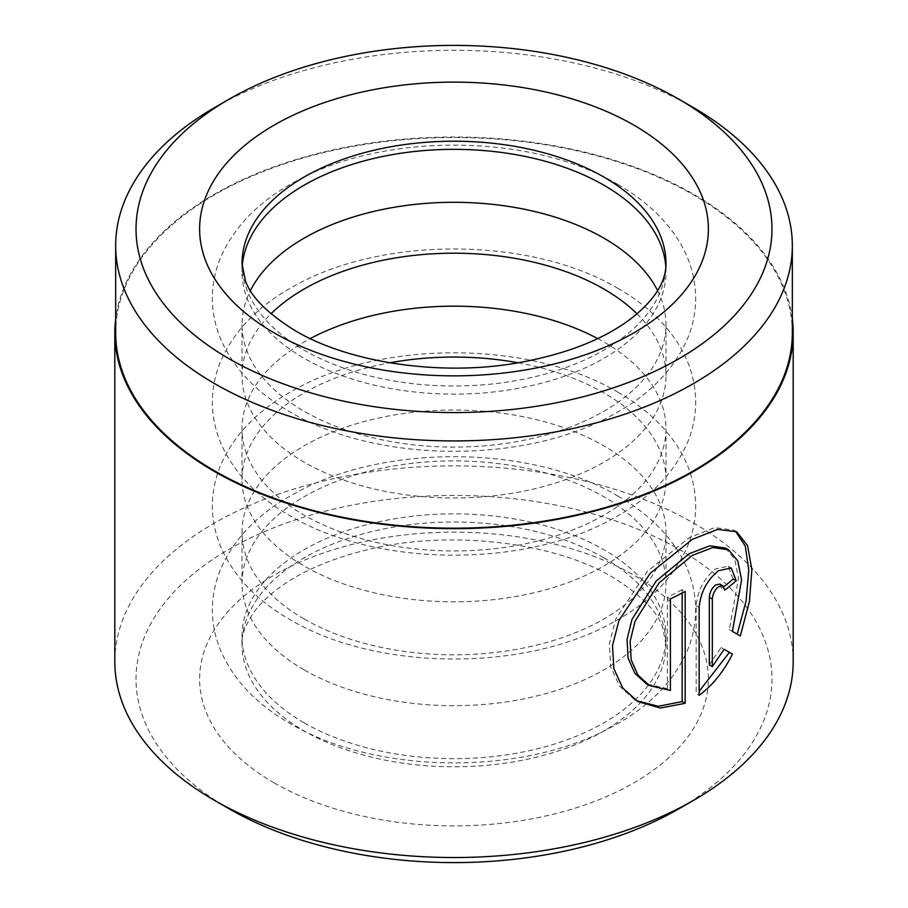 <?xml version="1.0" encoding="UTF-8"?>
<svg xmlns="http://www.w3.org/2000/svg" width="908" height="908" viewBox="0 0 908 908"><rect width="100%" height="100%" fill="white"/><g stroke="black" fill="none" stroke-linecap="round" stroke-linejoin="round"><path stroke-width="0.68" stroke-dasharray="4.54 3.41" d="M792.332 332.839A338.332 195.333 0 0 0 693.235 194.721A338.332 195.333 0 0 0 324.531 152.374A338.332 195.333 0 0 0 115.668 332.839M725.537 548.057L734.754 559.203L738.51 578.192L729.351 629.641L732.393 631.4M736.615 531.77L733.562 530.011L714.607 527.639L689.263 537.649L647.154 571.575L615.84 618.745L609.37 643.624L610.709 666.847L619.608 686.198L634.681 699.739L637.745 701.509M719.908 584.094L721.667 588.429L724.686 590.177M733.165 579.032L728.216 566.217L715.595 568.896C704.075 578.214 697.594 590.506 696.152 605.784L696.152 693.587L699.149 695.324M304.101 722.802A211.984 122.387 180 0 1 242.016 636.258A211.984 122.387 180 0 1 372.87 523.19A211.984 122.387 180 0 1 603.899 549.715A211.984 122.387 180 0 1 665.984 636.258A211.984 122.387 180 0 1 535.13 749.338A211.984 122.387 180 0 1 304.101 722.802M304.101 669.843A211.984 122.387 180 0 1 242.016 583.299A211.984 122.387 180 0 1 372.87 470.219A211.984 122.387 180 0 1 603.899 496.755A211.984 122.387 180 0 1 665.984 583.299A211.984 122.387 180 0 1 535.13 696.368A211.984 122.387 180 0 1 304.101 669.843M304.101 618.95A211.984 122.387 180 0 1 242.016 532.406A211.984 122.387 180 0 1 372.87 419.337A211.984 122.387 180 0 1 603.899 445.862A211.984 122.387 180 0 1 665.984 532.406A211.984 122.387 180 0 1 535.13 645.486A211.984 122.387 180 0 1 304.101 618.95M518.15 362.791A211.984 122.387 180 0 1 603.899 392.903A211.984 122.387 180 0 1 665.984 479.447A211.984 122.387 180 0 1 535.13 592.515A211.984 122.387 180 0 1 304.101 565.99A211.984 122.387 180 0 1 242.016 479.447A211.984 122.387 180 0 1 389.85 362.791M597.714 338.582A211.984 122.387 180 0 1 603.899 342.01A211.984 122.387 180 0 1 665.984 428.553A211.984 122.387 180 0 1 535.13 541.633A211.984 122.387 180 0 1 304.101 515.097A211.984 122.387 180 0 1 242.016 428.553A211.984 122.387 180 0 1 310.286 338.582M636.996 313.805A211.984 122.387 180 0 1 665.984 375.594A211.984 122.387 180 0 1 535.13 488.663A211.984 122.387 180 0 1 304.101 462.138A211.984 122.387 180 0 1 242.016 375.594A211.984 122.387 180 0 1 271.004 313.805M657.585 290.583A211.984 122.387 180 0 1 665.984 324.701A211.984 122.387 180 0 1 535.13 437.781A211.984 122.387 180 0 1 304.101 411.245A211.984 122.387 180 0 1 242.016 324.701A211.984 122.387 180 0 1 250.415 290.583M665.836 267.156A211.984 122.387 180 0 1 665.984 271.742A211.984 122.387 180 0 1 535.13 384.81A211.984 122.387 180 0 1 304.101 358.285A211.984 122.387 180 0 1 242.016 271.742A211.984 122.387 180 0 1 242.164 267.156M229.145 808.824A317.982 183.586 180 0 1 229.156 549.204A317.982 183.586 180 0 1 678.844 549.204A317.982 183.586 180 0 1 678.855 808.824M793.183 661.705A339.183 195.822 0 0 0 693.837 523.235A339.183 195.822 0 0 0 324.201 480.786A339.183 195.822 0 0 0 114.817 661.705M792.332 319.003A339.183 195.822 0 0 0 693.837 194.369A339.183 195.822 0 0 0 335.358 149.389A339.183 195.822 0 0 0 115.668 319.003M214.765 107.484A338.332 195.333 180 0 1 693.235 107.484M721.1 647.563L724.119 649.311L721.1 647.563L709.318 664.838M721.667 588.429A334.939 193.381 0 0 0 723.846 586.738M729.351 629.641L740.292 635.963M682.169 593.015L682.169 589.689L685.177 591.426M682.169 589.689A334.939 193.381 180 0 1 667.38 597.18L670.388 598.928M667.38 597.18L667.38 688.729L670.388 690.477M667.38 688.729L646.439 683.849M696.152 605.784L699.149 607.509M242.016 271.742L242.016 263.604A211.984 122.387 0 0 0 304.101 350.147A211.984 122.387 0 0 0 535.13 376.672A211.984 122.387 0 0 0 665.984 263.604L665.984 271.742M603.899 557.852A211.984 122.387 180 0 1 665.984 644.396A211.984 122.387 180 0 1 535.13 757.476A211.984 122.387 180 0 1 304.101 730.94A211.984 122.387 180 0 1 242.016 644.396A211.984 122.387 180 0 1 372.87 531.328A211.984 122.387 180 0 1 603.899 557.852M274.125 782.866A254.388 146.869 0 0 0 633.875 782.866A254.388 146.869 0 0 0 633.875 575.161A254.388 146.869 0 0 0 274.125 575.161A254.388 146.869 0 0 0 274.125 782.866M618.144 496.211C531.169 444.262 381.905 443.433 293.352 494.236C257.804 513.792 233.39 539.148 220.111 570.315C209.714 596.772 209.771 623.229 220.281 649.663C233.106 679.57 256.306 704.131 289.856 723.347C376.309 774.955 524.325 776.158 613.036 726.207C649.027 706.765 673.85 681.443 687.492 650.219C692.804 637.371 695.528 624.148 695.664 610.539C695.653 589.315 689.671 569.339 677.709 550.6C663.737 529.114 643.885 510.988 618.144 496.211M618.144 392.358C531.169 340.409 381.905 339.581 293.352 390.383C257.804 409.939 233.39 435.295 220.111 466.462C209.714 492.919 209.771 519.376 220.281 545.81C233.106 575.717 256.306 600.279 289.856 619.494C376.309 671.103 524.325 672.306 613.036 622.355C649.027 602.912 673.85 577.59 687.492 546.366C692.804 533.518 695.528 520.295 695.664 506.687C695.653 485.462 689.671 465.486 677.709 446.747C663.737 425.262 643.885 407.136 618.144 392.358M618.144 288.506C531.169 236.557 381.905 235.728 293.352 286.531C257.804 306.087 233.39 331.443 220.111 362.61C209.714 389.067 209.771 415.524 220.281 441.958C233.106 471.865 256.306 496.426 289.856 515.642C376.309 567.25 524.325 568.453 613.036 518.502C649.027 499.06 673.85 473.738 687.492 442.514C692.804 429.666 695.528 416.443 695.664 402.834C695.653 381.61 689.671 361.634 677.709 342.895C663.737 321.409 643.885 303.283 618.144 288.506M618.144 184.653C531.169 132.704 381.905 131.876 293.352 182.678C257.804 202.234 233.39 227.59 220.111 258.746C209.714 285.214 209.771 311.671 220.281 338.105C233.106 368.012 256.306 392.574 289.856 411.789C376.309 463.398 524.325 464.601 613.036 414.65C649.027 395.207 673.85 369.885 687.492 338.661C692.804 325.813 695.528 312.59 695.664 298.982C695.653 277.757 689.671 257.781 677.709 239.042C663.737 217.557 643.885 199.431 618.144 184.653M665.984 636.258L665.984 644.396L662.545 627.224C657.017 611.073 640.401 594.422 612.684 577.261C554.3 542.099 449.188 529.228 367.286 549.76C329.57 559.033 299.549 572.188 277.212 589.213C267.145 596.965 259.37 604.649 253.877 612.276C245.251 625.067 241.301 635.77 242.016 644.396L242.016 636.258M242.016 324.701L242.016 375.594M242.016 428.553L242.016 479.447M242.016 532.406L242.016 583.299M665.984 532.406L665.984 583.299M665.984 428.553L665.984 479.447M665.984 324.701L665.984 375.594M728.216 566.217L731.258 567.977"/><path stroke-width="1.36" d="M115.668 245.603L115.668 332.839A338.332 195.333 0 0 0 214.765 470.957A338.332 195.333 0 0 0 583.469 513.304A338.332 195.333 0 0 0 792.332 332.839L792.332 245.603A338.332 195.333 180 0 1 583.469 426.068A338.332 195.333 180 0 1 214.765 383.721A338.332 195.333 180 0 1 115.668 245.603A338.332 195.333 180 0 1 214.765 107.484L229.145 99.176A317.982 183.586 0 0 0 229.156 358.796A317.982 183.586 0 0 0 678.844 358.796A317.982 183.586 0 0 0 678.855 99.176A317.982 183.586 0 0 0 678.844 99.176L693.235 107.484A338.332 195.333 180 0 1 792.332 245.603M649.481 685.597L646.439 683.837L634.851 673.271L628.064 658.005L627.053 639.482L631.979 619.415L656.132 581.086L689.263 553.687L709.75 545.822L725.537 548.057L728.568 549.805L712.757 547.558L692.259 555.424L659.151 582.845L635.044 621.231L630.141 641.252L631.151 659.753L637.904 675.03L649.481 685.597L670.388 690.477L670.388 598.928A339.183 195.822 0 0 0 685.177 591.426L685.177 703.291L660.377 708.024L637.745 701.509L622.718 688.003L613.853 668.674L612.503 645.475L618.961 620.539L650.241 573.288L692.259 539.386L717.615 529.375L736.615 531.77L747.579 545.617L751.847 569.781L749.429 601.482L740.292 635.963L732.393 631.4L741.586 579.996L737.818 560.985L728.568 549.805M636.224 700.59L658.243 706.31L682.169 701.555L685.177 703.291M712.326 666.574L709.318 664.838L709.318 597.35C709.738 592.209 711.827 588.066 715.595 584.934L719.908 584.094L722.927 585.842L718.614 586.67C714.834 589.814 712.746 593.945 712.326 599.087L712.326 666.574L724.119 649.311L732.45 654.112C723.767 671.511 712.666 685.256 699.149 695.324L699.149 607.509C700.59 592.243 707.071 579.951 718.614 570.633L731.258 567.977L736.218 580.802A339.183 195.822 180 0 1 724.686 590.177L722.927 585.842M389.85 362.791A211.984 122.387 180 0 1 518.15 362.791M310.286 338.582A211.984 122.387 180 0 1 597.714 338.582M271.004 313.805A211.984 122.387 180 0 1 603.899 289.05A211.984 122.387 180 0 1 636.996 313.805M250.415 290.583A211.984 122.387 180 0 1 603.899 238.157A211.984 122.387 180 0 1 657.585 290.583M242.164 267.156A211.984 122.387 180 0 1 376.559 157.81A211.984 122.387 180 0 1 603.899 185.198A211.984 122.387 180 0 1 665.836 267.156M693.837 800.175L678.855 808.824A317.982 183.586 180 0 1 229.156 808.824L214.163 800.175A339.183 195.822 0 0 0 693.837 800.175A339.183 195.822 0 0 0 793.183 661.705L793.183 332.839A339.183 195.822 0 0 0 792.332 319.003M115.668 319.003A339.183 195.822 0 0 0 114.817 332.839A339.183 195.822 0 0 0 214.163 471.309A339.183 195.822 0 0 0 583.799 513.758A339.183 195.822 0 0 0 793.183 332.839M693.235 107.484L678.855 99.176A317.982 183.586 0 0 0 229.145 99.176M229.156 808.824A317.982 183.586 180 0 1 229.145 808.824L214.163 800.175A339.183 195.822 0 0 1 114.817 661.705L114.817 332.839M699.149 691.317L729.396 652.353L724.119 649.311M729.396 652.353L732.45 654.112M723.846 586.738A334.939 193.381 0 0 0 733.165 579.032L736.218 580.802M737.217 634.193L746.092 600.982L748.771 570.156L745.264 546.003L735.559 531.328M682.169 701.555L682.169 593.015M633.875 125.134A254.388 146.869 180 0 1 633.875 332.839A254.388 146.869 180 0 1 274.125 332.839A254.388 146.869 180 0 1 274.125 125.134A254.388 146.869 180 0 1 633.875 125.134M665.984 263.604A211.984 122.387 0 0 0 603.899 177.06A211.984 122.387 0 0 0 372.87 150.524A211.984 122.387 0 0 0 242.016 263.604L245.398 280.651C250.88 296.825 267.519 313.521 295.316 330.739C348.638 362.587 440.811 376.775 518.831 362.678C566.671 353.95 604.172 339.172 631.344 318.356C654.577 300.105 666.131 281.855 665.984 263.604M709.318 597.35L712.326 599.087"/></g></svg>
